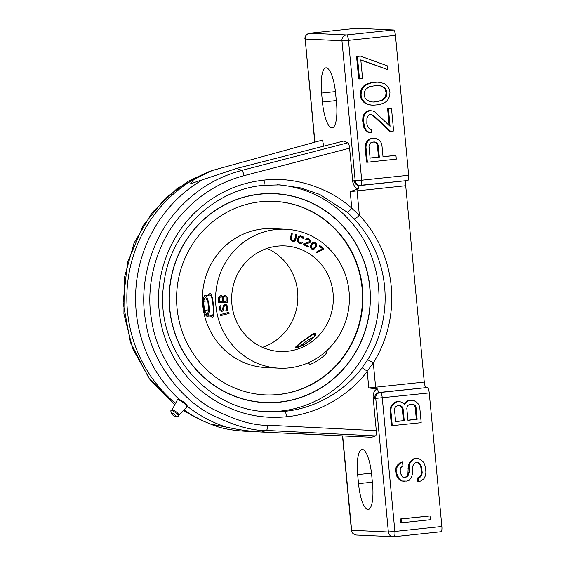 <?xml version="1.0" encoding="UTF-8"?>
<svg xmlns="http://www.w3.org/2000/svg" width="565" height="565" viewBox="0 0 565 565"><rect width="100%" height="100%" fill="white"/><g stroke="black" fill="none" stroke-linecap="round" stroke-linejoin="round"><path stroke-width="0.85" d="M381.043 142.437L378.96 140.127L376.318 138.51L374.418 138.079L371.954 138.34L370.167 139.16L367.886 141.299L366.275 143.997L365.958 147.19L367.377 162.219L396.291 159.153L395.938 155.396L383.014 156.766L381.954 145.495L381.043 142.437M342.687 435.876L351.628 530.281L388.367 531.997L375.753 398.382L374.701 398.261A10.664 2.889 84 0 1 373.091 396.743L376.297 430.65C376.537 433.68 376.269 435.431 375.499 435.905L266.44 430.445C251.849 430.975 232.794 425.353 209.269 413.573C181.04 398.671 151.272 361.303 145.763 321.676C138.206 282.359 152.225 237.752 177.078 210.498C201.048 183.802 225.548 174.86 241.855 170.383L347.793 142.797C348.662 143.348 349.262 145.141 349.594 148.171L352.8 182.078A10.664 2.889 84 0 1 354.135 180.701L355.159 180.751A5.297 5.092 92.7 0 0 360.724 185.482A5.367 1.455 -96 0 0 360.788 185.482A5.367 1.455 -96 0 0 361.692 180.207L408.665 175.235L395.451 35.383A5.367 1.455 84 0 0 393.473 29.973L356.734 28.25A5.367 1.455 84 0 0 356.677 28.25A5.367 1.455 84 0 0 356.614 28.264M374.418 138.079L371.127 138.298L369.341 139.117L367.059 141.257L365.449 143.955L365.131 147.154L366.551 162.176L367.377 162.219M395.938 155.396L383.006 156.639M391.496 108.452L388.423 108.777L390.076 126.299L375.068 112.089L373.098 111.03L370.584 110.662L366.946 111.679L364.729 114.448L363.733 117.082L363.472 120.903L364.736 127.718L366.205 130.098L368.903 132.337L371.424 132.704L371.127 129.576L369.164 128.516L367.751 126.772L366.84 123.707L366.925 118.007L367.977 116.002L369.708 114.554L370.937 114.42L373.514 115.408L390.549 131.313L393.628 130.981L391.496 108.452L387.597 108.734L389.172 125.444M370.584 110.662L368.521 110.754L366.12 111.644L363.902 114.405L362.907 117.04L362.645 120.861L363.909 127.683L365.378 130.056L368.076 132.302L371.424 132.704M370.365 114.483L372.688 115.373L389.723 131.271L390.549 131.313M377.208 82.144L370.845 82.695L366.042 84.468L363.698 85.979L362.031 88.048L360.477 91.375L360.216 95.195L361.19 98.889L363.33 101.82L365.357 103.508L369.835 104.928L372.971 105.224L379.334 104.68L384.136 102.908L386.481 101.396L388.148 99.32L389.702 95.993L389.956 92.173L388.988 88.486L386.848 85.548L384.822 83.867L380.337 82.448L377.208 82.144L371.671 82.73L366.869 84.503L364.524 86.014L362.857 88.091L361.303 91.417L361.049 95.238L362.017 98.924L364.157 101.862L366.184 103.543L370.661 104.963L373.797 105.267M360.456 56.097L356.55 56.387L358.683 78.923L362.582 78.634L360.809 59.855L387.83 69.636L387.47 65.886L360.456 56.097L357.377 56.422L359.51 78.959M360.83 60.123L387.83 69.636M373.712 141.942L375.231 142.288L376.58 143.411L377.378 145.226L378.501 157.119L370.089 158.009M376.806 85.35L379.807 85.534L383.734 87.646L385.146 89.397L386.057 92.462L385.74 95.654L384.687 97.667L381.227 100.556L373.366 102.025M256.948 431.766L246.128 431.307C234.574 430.629 224.941 429.068 217.221 426.61L212.461 424.463L225.958 427.02C237.484 429.661 249.37 431.328 261.623 432.034L266.44 430.445A5.367 1.109 -87.1 0 0 267.697 425.212C253.685 425.728 235.386 420.332 212.786 409.032C185.673 394.744 157.07 358.874 151.78 320.835C144.513 283.093 158.002 240.273 181.881 214.128C204.904 188.505 228.444 179.931 244.108 175.644A5.367 1.045 75.4 0 0 241.855 170.383L236.707 168.412L190.624 183.703L193.852 179.373L212.489 170.425L322.523 140.064A40.595 11.003 -96 0 0 323.83 146.264M347.793 142.797L343.626 141.052L236.707 168.412M335.638 93.691L336.493 102.71A25.672 6.957 84 0 1 332.171 127.909A25.672 6.957 84 0 1 322.438 102.046L321.591 93.034A25.672 6.957 84 0 1 325.913 67.835A25.672 6.957 84 0 1 335.638 93.691M375.499 435.905L371.629 437.268L261.623 432.034M350.526 436.187A40.595 11.003 -96 0 0 350.526 436.279L295.862 433.539M372.561 484.304A25.672 6.957 84 0 1 368.246 509.503A25.672 6.957 84 0 1 358.514 483.64L357.659 474.628A25.672 6.957 84 0 1 361.981 449.429A25.672 6.957 84 0 1 371.714 475.285L372.561 484.304M388.367 531.997A5.297 5.092 92.7 0 0 393.932 536.729A5.367 1.455 -96 0 0 393.989 536.729A5.367 1.455 -96 0 0 394.893 531.453L441.872 526.481A5.367 1.455 84 0 1 440.968 531.75A5.367 1.455 84 0 1 440.905 531.75L394.052 536.715M441.872 526.481L429.245 392.936A5.367 1.455 84 0 0 427.274 387.526L379.27 392.456A5.367 1.455 84 0 1 377.582 388.995L368.776 387.936L367.201 371.262C354.333 389.341 324.416 413.22 286.476 416.765C270.374 418.284 244.25 418.107 214.728 400.373C184.36 382.159 162.197 347.221 159.168 310.616C155.163 274.096 170.157 235.301 196.514 211.077C222.179 187.481 247.915 181.909 264.102 180.101C301.202 175.828 335.384 192.764 351.79 208.273L359.361 215.216A118.954 114.405 -87.3 0 1 373.317 362.892L367.201 371.262A5.367 0.6 -142.6 0 0 362.017 367.872C349.714 385.139 321.125 407.93 284.859 411.313L268.53 411.772C205.356 410.755 153.051 346.387 164.034 282.514C170.411 231.855 213.895 189.565 263.544 185.341A5.367 1.095 84.1 0 1 263.502 185.341M406.277 180.659A5.367 1.455 -96 0 0 405.712 185.73L424.273 382.067A5.367 1.455 -96 0 0 426.243 387.477M408.665 175.235A5.367 1.455 84 0 1 407.761 180.503A5.367 1.455 84 0 1 407.704 180.503L360.851 185.468M208.04 172.021L188.039 181.337L165.39 198.188L143.114 225.59L127.528 262.421L123.128 302.656L130.43 342.39L148.772 377.914L174.832 404.667L150.121 379.8L132.719 348.767L123.912 313.893L124.364 277.775L134.032 243.112L152.183 212.496L177.481 188.194L208.04 172.021L212.489 170.425M197.079 418.157L183.35 410.614L203.223 421.038A135.452 130.268 -87.3 0 1 184.049 409.936M405.712 185.73L357.059 190.885A101.488 4.061 174.6 0 1 350.215 191.599L358.655 188.759C356.021 188.922 354.071 186.69 352.8 182.078M373.091 396.743C373.338 392.202 374.835 389.617 377.582 388.995M430.022 515.958L400.281 518.981L400.634 522.738L401.461 522.773L430.375 519.715L430.022 515.958L401.108 519.023L401.461 522.773M402.548 461.965L399.935 462.749L397.654 464.889L396.044 467.587L395.719 470.779L396.87 476.352L398.339 478.725L401.037 480.97L406.842 481.112L409.244 480.222L411.468 477.46L412.838 472.255L412.485 468.498L412.86 465.934L413.912 463.922L415.642 462.474L417.486 462.283L419.449 463.335L420.861 465.087L421.709 467.523L422.182 472.531L421.808 475.101L420.141 477.171L418.354 477.997L418.707 481.754L421.109 480.864L424.004 478.661L425.558 475.334L425.876 472.142L425.403 467.135L424.492 464.07L423.023 461.697L420.325 459.451L417.747 458.462L414.675 458.787L412.33 460.298L410.105 463.06L409.109 465.694L409.145 472.651L407.655 476.599L404.639 477.552L402.739 477.121L400.536 473.562L400.182 469.805L400.62 467.862L402.902 465.722L402.548 461.965L400.762 462.784L398.48 464.924L396.87 467.622L396.842 473.95L399.165 478.76L401.863 481.006L404.378 481.373M416.857 462.347L418.623 463.3L420.035 465.044L420.883 467.488L421.356 472.495L420.982 475.059L419.315 477.135L417.528 477.955L417.881 481.712L418.707 481.754M417.747 458.462L413.848 458.745L411.504 460.256L409.279 463.025L408.283 465.659L407.881 474.551L406.828 476.563L404.257 477.467M399.328 401.609L396.037 401.835L394.25 402.654L391.969 404.794L390.359 407.492L390.041 410.691L391.46 425.713L421.2 422.691L419.781 407.662L418.87 404.604L416.786 402.294L414.152 400.677L412.245 400.246L409.166 400.571L407.386 401.39L405.098 403.53L404.604 404.844L403.869 403.657L401.235 402.04L399.328 401.609L396.863 401.87L395.076 402.697L392.795 404.83L391.185 407.534L390.867 410.727L392.287 425.749M412.245 400.246L408.34 400.529L406.56 401.355L404.081 404.003M398.622 405.479L400.147 405.825L401.496 406.948L402.287 408.756L403.41 420.65L395.613 421.476M411.539 404.109L413.064 404.455L414.413 405.578L415.204 407.393L416.327 419.286L407.916 420.176M266.468 411.652A113.579 109.236 -87.3 0 0 280.445 411.108A113.579 109.236 92.7 0 0 378.995 296.138A113.579 109.236 92.7 0 0 277.429 184.797M263.587 185.334L279.83 184.889L301.011 187.976L319.663 194.424L347.305 212.242L354.191 218.902A113.579 109.236 -87.3 0 1 367.518 359.919L362.017 367.872M169.62 308.73A104.617 100.612 92.7 0 0 279.597 402.188A104.617 100.612 92.7 0 0 369.898 287.514A104.617 100.612 92.7 0 0 259.921 194.049A104.617 100.612 92.7 0 0 169.62 308.73M400.281 518.981L401.108 519.023M395.627 421.603L394.497 409.71L394.935 407.768L396.051 406.383L397.838 405.564L400.973 405.861L402.322 406.984L403.113 408.799L404.236 420.692L395.627 421.603M410.141 404.257L413.891 404.498L415.24 405.621L416.031 407.429L417.154 419.322L407.93 420.304L406.807 408.41L407.238 406.461L408.354 405.084L410.141 404.257M378.204 145.262L379.327 157.155L370.096 158.136L368.973 146.243L369.411 144.294L370.52 142.917L374.157 141.9L376.057 142.331L377.406 143.454L378.204 145.262L377.378 145.226M374.122 102.067L370.372 101.834L366.438 99.722L365.032 97.978L364.121 94.913L364.439 91.714L365.491 89.708L368.945 86.812L376.883 85.336L380.633 85.576L384.567 87.688L385.973 89.432L386.884 92.498L386.566 95.697L385.514 97.703L382.053 100.598L374.122 102.067M405.041 477.383L405.875 477.418M406.828 476.563L407.655 476.599M407.881 474.551L408.714 474.593M408.318 472.608L409.145 472.651M407.965 468.851L408.792 468.894M408.283 465.659L409.109 465.694M409.279 463.025L410.105 463.06M411.504 460.256L412.33 460.298M413.848 458.745L414.675 458.787M417.528 477.955L418.354 477.997M419.315 477.135L420.141 477.171M420.982 475.059L421.808 475.101M421.356 472.495L422.182 472.531M420.883 467.488L421.709 467.523M420.035 465.044L420.861 465.087M418.623 463.3L419.449 463.335M401.037 480.97L401.863 481.006M398.339 478.725L399.165 478.76M396.87 476.352L397.696 476.387M396.016 473.915L396.842 473.95M395.719 470.779L396.552 470.822M396.044 467.587L396.87 467.622M397.654 464.889L398.48 464.924M399.935 462.749L400.762 462.784M404.272 403.488L405.098 403.53M406.56 401.355L407.386 401.39M408.34 400.529L409.166 400.571M390.041 410.691L390.867 410.727M390.359 407.492L391.185 407.534M391.969 404.794L392.795 404.83M394.25 402.654L395.076 402.697M396.037 401.835L396.863 401.87M403.41 420.65L404.236 420.692M402.287 408.756L403.113 408.799M401.496 406.948L402.322 406.984M400.147 405.825L400.973 405.861M416.327 419.286L417.154 419.322M415.204 407.393L416.031 407.429M414.413 405.578L415.24 405.621M413.064 404.455L413.891 404.498M371.127 138.298L371.954 138.34M369.341 139.117L370.167 139.16M367.059 141.257L367.886 141.299M365.449 143.955L366.275 143.997M365.131 147.154L365.958 147.19M378.501 157.119L379.327 157.155M376.58 143.411L377.406 143.454M375.231 142.288L376.057 142.331M372.688 115.373L373.514 115.408M368.076 132.302L368.903 132.337M365.378 130.056L366.205 130.098M363.909 127.683L364.736 127.718M362.885 123.368L363.712 123.403M362.645 120.861L363.472 120.903M362.907 117.04L363.733 117.082M363.902 114.405L364.729 114.448M366.12 111.644L366.946 111.679M368.521 110.754L369.355 110.797M387.597 108.734L388.423 108.777M369.835 104.928L370.661 104.963M367.935 104.497L368.761 104.532M365.357 103.508L366.184 103.543M363.33 101.82L364.157 101.862M361.19 98.889L362.017 98.924M360.216 95.195L361.049 95.238M360.477 91.375L361.303 91.417M362.031 88.048L362.857 88.091M363.698 85.979L364.524 86.014M366.042 84.468L366.869 84.503M367.829 83.641L368.655 83.684M370.845 82.695L371.671 82.73M377.597 101.573L378.423 101.615M381.227 100.556L382.053 100.598M384.687 97.667L385.514 97.703M385.74 95.654L386.566 95.697M386.057 92.462L386.884 92.498M385.146 89.397L385.973 89.432M383.734 87.646L384.567 87.688M379.807 85.534L380.633 85.576M356.55 56.387L357.377 56.422M301.604 243.444L302.741 242.3L301.88 242.018L300.446 242.562L298.278 241.354L298.871 237.837L300.156 236.742L302.077 237.194L302.953 238.494L303.815 238.776L303.906 237.964L303.031 236.664L300.29 235.774L298.384 236.834L297.218 240.669L298.193 242.675L300.163 243.487L301.604 243.444L300.799 243.55M215.908 305.771A69.559 66.896 92.7 0 0 279.237 368.196A69.559 66.896 92.7 0 0 349.071 291.667A69.559 66.896 -87.3 0 0 285.749 229.235A69.559 66.896 -87.3 0 0 215.908 305.771M231.89 304.076A52.856 50.836 -87.3 0 1 284.965 245.916A52.856 50.836 -87.3 0 1 333.089 293.355A52.856 50.836 92.7 0 1 280.014 351.515A52.856 50.836 92.7 0 1 231.89 304.076M228.818 312.346L220.364 314.578L220.632 315.68L229.086 313.441L228.818 312.346M221.042 306.717L220.88 305.601L220.357 305.877L219.262 307.388L219.213 308.349L220.117 310.686L221.72 311.386L223.161 310.962L223.782 310.1L224.03 306.626L224.814 305.545L225.972 305.743L226.706 306.957L226.847 309.232L225.852 310.15L226.014 311.273L227.561 310.263L227.978 309.239L227.808 306.788L226.177 304.563L224.467 304.457L223.168 305.806L222.631 309.903L221.162 310.136L220.286 307.989L221.042 306.717L220.23 307.388L220.548 309.627L221.741 310.234M222.836 296.639L221.911 295.7L220.611 295.516L218.761 297.035L218.577 302.508L227.292 302.466L227.292 297.939L226.551 296.244L224.319 295.502L222.674 296.632L221.212 295.516M295.827 239.496L296.703 234.595L295.806 234.426L294.669 239.927L293.164 240.626L291.999 240.238L291.399 239.306L292.239 233.748L291.342 233.578L290.466 238.479L291.145 240.732L293.765 241.552L295.128 240.831L295.827 239.496L294.252 241.34L292.938 241.559M303.638 243.875L303.313 244.603L308.264 246.947L308.589 246.213L304.74 244.391L310.058 242.491L310.701 241.029L310.411 240.181L308.681 238.833L306.166 238.882L305.771 239.405L306.456 239.73L307.466 239.32L309.394 240.231L309.627 241.58L303.638 243.875M311.598 243.692L310.595 245.697L310.566 247.555L311.661 249.003L314.034 249.186L316.245 246.63L316.548 243.995L314.599 242.194L313.081 242.371L311.598 243.692M323.279 249.37L323.759 248.734L319.486 245.245L319.006 245.881L322.566 248.791L316.174 252.16L316.887 252.746L323.279 249.37L316.817 252.682M219.693 301.371L219.686 297.783L220.802 296.646L221.727 296.83L222.285 297.776L222.285 301.357L219.524 301.364L219.707 297.211L221.169 296.646M224.51 296.632L225.993 297.19L226.184 301.343L223.401 301.357L223.394 297.769L224.34 296.625L223.232 297.762L223.401 301.357M312.163 244.235L314.324 242.964L315.842 244.299L314.952 247.315L312.791 248.586L311.273 247.251L311.993 244.228L311.075 246.093L311.11 247.244L312.791 248.586M209.283 295.107L209.905 294.902C211.451 295.615 212.489 299.196 213.012 305.637C213.704 311.993 213.33 315.425 211.889 315.934L211.501 315.828M285.749 229.235L272.598 228.62A69.559 66.896 -87.3 0 0 202.757 305.156A69.559 66.896 92.7 0 0 266.087 367.582L279.237 368.196M262.443 347.362A52.856 50.836 92.7 0 0 297.628 291.695A52.856 50.836 -87.3 0 0 267.076 248.409M313.978 334.254C318.879 334.974 301.3 348.132 297.444 346.628C293.835 347.786 311.435 334.621 313.978 334.254L314.451 334.487M297.444 346.628L297.049 346.5M265.013 394.886A96.883 93.176 92.7 0 0 362.08 288.277A96.883 93.176 -87.3 0 0 274.089 201.331M177.022 307.946A96.883 93.176 92.7 0 0 265.225 394.9A96.883 93.176 92.7 0 0 362.497 288.298A96.883 93.176 -87.3 0 0 274.293 201.345A96.883 93.176 -87.3 0 0 177.022 307.946M169.768 308.709A104.461 100.464 92.7 0 0 279.583 402.033A104.461 100.464 92.7 0 0 369.75 287.529A104.461 100.464 92.7 0 0 259.935 194.212A104.461 100.464 92.7 0 0 169.768 308.709M229.086 313.441L220.618 315.63M228.67 312.381L228.917 313.434M220.731 305.679L220.88 306.71M225.294 304.323L227.328 305.87L227.857 308.271L227.391 310.256L226.007 311.195M225.364 305.46L224.651 305.538L223.867 306.618L223.62 310.093L222.991 310.955L221.579 311.372M225.11 295.495L226.939 296.985L227.13 302.459L218.577 302.501M225.068 296.625L224.34 296.625M295.806 234.447L296.533 234.588L295.657 239.482M291.342 233.599L292.07 233.74L291.236 239.299L291.837 240.231L293.164 240.626M301.851 242.06L302.579 242.293L301.435 243.437M300.255 235.782L302.868 236.657L303.659 238.72M300.156 236.742L298.701 237.83L297.96 240.789L298.984 242.131L301.067 242.597M307.466 239.32L306.357 239.68M307.53 238.529L309.825 239.624L310.538 241.022L310.291 241.961L309.429 242.795L304.57 244.384L308.419 246.206L308.13 246.877M314.451 242.194L315.983 243.169L316.351 245.853L314.818 248.459L312.502 249.349M314.324 242.964L312.607 243.487L311.993 244.228M319.423 245.323L323.597 248.727L323.116 249.363M207.009 314.931L208.732 310.524L207.878 301.512L205.307 296.908L203.584 301.307L204.438 310.326L207.009 314.931M205.18 295.552A10.417 2.825 -96 0 0 205.06 295.559A10.417 2.825 -96 0 0 203.329 305.997A10.417 2.825 -96 0 0 207.136 316.287A10.417 2.825 -96 0 0 207.256 316.28A10.417 2.825 -96 0 0 208.986 305.835A10.417 2.825 -96 0 0 205.18 295.552M204.438 310.326L208.669 309.874M203.584 301.307L207.532 300.891M325.963 351.423L326.556 352.278A10.417 1.773 145.4 0 1 319.924 359.001A10.417 1.773 145.4 0 1 309.832 364.298A10.417 1.773 145.4 0 1 309.408 364.121L308.441 362.723M300.509 345.964A10.417 1.773 145.4 0 1 313.519 337.185M175.623 416.567A2.747 0.713 -143.1 0 1 172.749 415.007A2.747 0.713 36.9 0 1 171.442 413.432A2.747 0.713 36.9 0 1 172.339 413.22A2.747 0.713 36.9 0 1 174.585 414.639A2.747 0.713 -143.1 0 1 175.623 416.567L178.01 416.497A4.711 1.229 -143.1 0 0 178.484 416.2A4.711 1.229 -143.1 0 0 176.231 413.192A4.711 1.229 36.9 0 0 170.997 410.586A4.711 1.229 36.9 0 0 170.842 411.122L171.442 413.432M178.484 416.2L178.759 414.985A4.195 1.095 -143.1 0 0 176.753 412.302A4.195 1.095 36.9 0 0 172.085 409.978L170.997 410.586M172.007 410.02L177.226 400.112A5.982 1.554 36.9 0 1 177.262 400.062A5.982 1.554 36.9 0 1 184.049 403.255A5.982 1.554 -143.1 0 1 186.831 407.238A5.982 1.554 -143.1 0 1 186.789 407.287L178.738 415.077M186.831 407.238L187.234 406.701A5.982 1.554 -143.1 0 0 184.451 402.718A5.982 1.554 36.9 0 0 177.664 399.526L177.262 400.062M208.09 295.234L209.996 293.369C211.727 294.188 212.871 298.285 213.429 305.651C214.255 312.925 213.874 316.838 212.271 317.41L210.357 315.955M314.973 333.096C320.659 334.127 300.608 349.099 296.074 347.242C292.091 348.704 312.134 333.703 314.973 333.096M355.159 180.751L361.692 180.207L348.471 40.355L395.451 35.383M355.173 180.68L341.959 40.828L348.471 40.355A5.367 1.455 -96 0 0 346.5 34.945L393.473 29.973M341.959 40.828L341.931 40.751A5.297 5.092 -87.3 0 1 346.5 34.945L309.761 33.229A5.367 1.455 -96 0 0 309.698 33.229L356.677 28.25M341.931 40.751L305.192 39.027L314.917 142.147M336.295 100.584L322.438 102.046M335.419 91.572L321.591 93.034M372.363 482.178L358.514 483.64M371.488 473.166L357.659 474.628M305.192 39.027A5.297 5.092 -87.3 0 1 309.761 33.229L356.734 28.25M305.178 39.105L314.726 142.203M175.496 403.396A135.452 130.268 -87.3 0 1 193.852 179.373M225.958 427.02A135.452 130.268 -87.3 0 1 187.319 406.299M179.373 399.561A135.452 130.268 -87.3 0 1 202.588 179.783M244.108 175.644L349.594 148.171M350.215 191.599L351.79 208.273A5.367 0.911 131.4 0 1 347.305 212.242M376.297 430.65L267.697 425.212M358.655 188.759A5.367 1.455 84 0 1 359.488 185.482M354.135 180.701A5.297 5.092 92.7 0 0 358.952 185.454L407.761 180.503M356.974 189.282A5.367 1.455 -96 0 0 357.059 190.885L359.361 215.216A5.367 1.074 136.8 0 1 354.191 218.902M424.273 382.067L375.619 387.223A5.367 1.455 -96 0 0 375.838 388.826M367.518 359.919A5.367 0.742 -148.1 0 1 373.317 362.892L375.619 387.223A101.488 4.061 174.6 0 1 368.776 387.936M388.381 531.926L394.893 531.453L382.272 397.915A5.367 1.455 -96 0 0 380.294 392.506L427.274 387.526M375.725 398.304A5.297 5.092 -87.3 0 1 380.294 392.506L379.27 392.456A5.297 5.092 -87.3 0 0 374.701 398.261M375.753 398.382L429.245 392.936M286.476 416.765A5.367 1.095 -95.9 0 0 284.859 411.313M264.102 180.101A5.367 1.095 84.1 0 1 263.544 185.341L279.767 184.882M351.599 530.203L351.395 530.161C351.656 532.774 353.337 534.398 356.444 535.027L393.989 536.729L440.968 531.75M351.628 530.281A5.297 5.092 92.7 0 0 356.444 535.027M309.698 33.229C304.224 34.627 304.846 39.373 304.973 39.063M342.482 435.862L351.395 530.161M203.223 421.038L214.516 425.728M348.676 362.723A108.734 108.734 0 0 0 354.368 241.184M210.265 295.001L205.06 295.559M212.44 315.729L207.256 316.28"/></g></svg>
